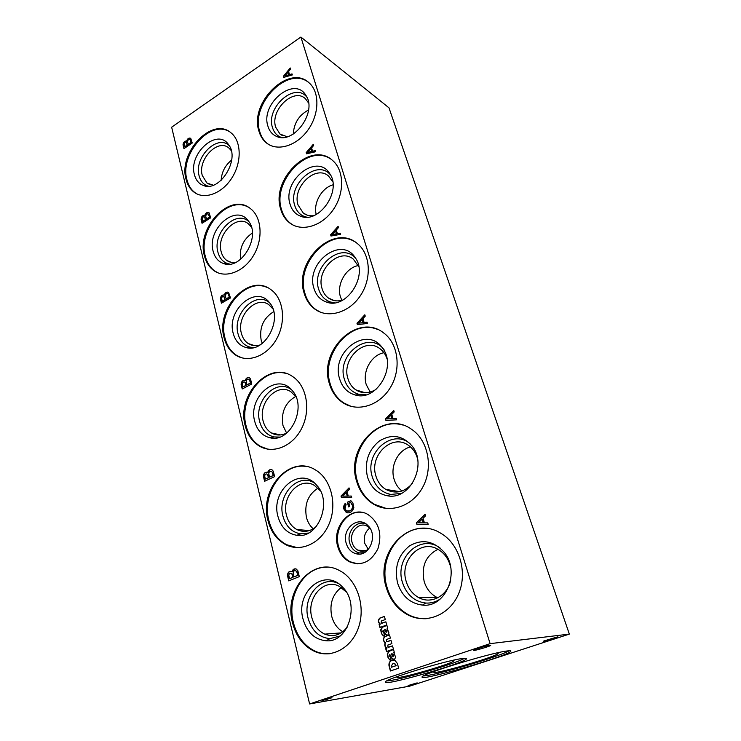 <?xml version="1.0" encoding="UTF-8"?>
<svg xmlns="http://www.w3.org/2000/svg" width="741" height="741" viewBox="0 0 741 741"><rect width="100%" height="100%" fill="white"/><g stroke="black" fill="none" stroke-linecap="round" stroke-linejoin="round"><path stroke-width="1.11" d="M569.347 634.101L409.736 686.138L309.608 703.95L490.116 643.651L569.347 634.101L388.997 107.843L300.902 37.05L490.116 643.651M183.944 148.645L192.243 143.004L190.743 138.326C189.001 137.585 187.621 138.474 186.612 141.003C184.602 140.929 183.407 142.198 183.018 144.828L183.944 148.645M202.043 223.282L210.713 217.817L209.018 212.723C207.211 211.954 205.803 212.843 204.794 215.381C202.701 215.177 201.45 216.446 201.052 219.197L202.043 223.282M221.42 303.199L230.497 297.956L228.571 292.371C226.69 291.602 225.255 292.482 224.273 295.02C222.068 294.668 220.762 295.946 220.364 298.827L221.42 303.199M242.224 388.979L251.745 383.995L250.504 378.975L249.532 377.854C247.577 377.086 246.123 377.966 245.178 380.494C242.853 379.985 241.483 381.245 241.084 384.273L242.224 388.979M264.602 481.289L274.615 476.62L273.281 471.211L272.04 469.831C270.039 469.099 268.575 469.979 267.668 472.471L267.631 472.443C265.185 471.804 263.768 473.054 263.37 476.213L264.602 481.289M288.758 580.888L299.308 576.618L297.863 570.774L296.28 569.06C294.242 568.393 292.797 569.283 291.945 571.719L291.648 571.552C289.166 570.968 287.758 572.256 287.425 575.414L288.758 580.888M292.334 74.934L292.019 73.896L289.509 74.609L288.573 71.497L290.565 69.07L290.231 67.977L283.414 76.267L283.738 77.37L292.334 74.934M315.555 151.748L315.221 150.636L312.582 151.247L311.572 147.904L313.656 145.458L313.295 144.282L306.163 152.646L306.515 153.832L315.555 151.748M340.527 234.36L340.165 233.165L337.377 233.656L336.294 230.053L338.48 227.589L338.1 226.32L330.625 234.758L330.995 236.027L340.527 234.36M367.462 323.456L367.064 322.168L364.127 322.511L362.951 318.621L365.248 316.148L364.831 314.777L356.986 323.261L357.394 324.632L367.462 323.456M396.592 419.832L396.166 418.433L393.045 418.609L391.785 414.395L394.193 411.913L393.749 410.431L385.487 418.952L385.922 420.434L396.592 419.832M428.196 524.406L427.742 522.887L424.426 522.868L423.046 518.292L425.593 515.801L425.112 514.189L416.396 522.72L416.877 524.332L428.196 524.406M351.669 497.48L351.271 496.053L348.279 496.081L347.103 491.783L349.446 489.393L349.03 487.884L340.999 496.062L341.406 497.582L351.669 497.48M347.927 512.892C350.864 512.763 352.836 511.021 353.846 507.678L352.883 502.907L350.836 500.694L347.334 502.213L348.613 506.909L349.752 506.418L348.854 503.139L350.604 502.379L352.605 505.779C352.596 508.02 351.762 509.697 350.095 510.808L346.668 511.003L345.047 508.993L346.066 504.417L345.399 503.232C343.898 504.806 343.379 506.724 343.824 508.974L346.214 512.402L347.927 512.892M379.929 627.46L386.774 624.987L385.894 621.819L381.245 623.237L381.282 621.023L385.283 619.569L384.412 616.41L379.8 618.105C377.753 620.208 377.854 622.218 380.096 624.154L379.123 624.524L379.929 627.46M387.636 635.352L388.969 632.99L387.108 628.312L387.645 628.127L386.83 625.154L382.328 627.219L380.67 629.896L381.513 633.722L383.421 635.935L384.468 636.204L383.903 633.073L382.578 631.517L383.208 630.304L385.033 633.814L386.33 635.185L387.636 635.352M386.487 651.534L393.415 649.125L392.526 645.893L387.978 647.236L387.867 645.013L391.896 643.605L391.007 640.381L386.459 641.743L386.339 639.539L390.377 638.112L389.497 634.907L384.848 636.575C382.884 638.427 382.856 640.4 384.774 642.484L385.19 642.734C384.301 645.031 384.801 646.847 386.672 648.18L385.672 648.532L386.487 651.534M394.305 659.638L395.657 657.267L393.767 652.497L394.305 652.321L393.471 649.292L388.923 651.32L387.237 654.007L388.108 657.897L390.118 660.212L391.1 660.463L390.516 657.276L389.182 655.683L389.627 654.516L391.674 658.045L393.045 659.481L394.305 659.638L391.674 658.045M390.396 670.985L398.667 668.197L397.333 663.362L394.888 660.342L391.757 660.426C389.636 661.25 388.71 663.01 388.988 665.714L390.396 670.985M337.683 546.284C331.431 525.971 351.827 504.371 368.11 514.606C379.04 522.535 382.319 533.881 377.956 548.655C371.093 562.048 361.552 566.411 349.344 561.743C343.574 558.566 339.684 553.416 337.683 546.284M186.028 179.192C178.127 152.368 212.38 116.189 231.007 132.834C241.409 140.985 242.001 162.02 231.989 177.775C222.115 193.642 204.442 200.079 194.086 192.206C190.104 189.196 187.417 184.861 186.028 179.192M204.386 255.654C196.18 227.561 230.266 191.724 250.356 208.545C261.768 216.965 263.444 238.843 253.607 255.339C243.919 271.947 225.459 278.82 214.047 270.724C209.249 267.316 206.026 262.295 204.386 255.654M224.051 337.581C215.566 308.21 249.208 272.762 270.826 289.574C283.395 298.197 286.434 320.973 276.93 338.368C267.603 355.875 248.374 363.386 235.768 355.143C229.914 351.29 226.014 345.436 224.051 337.581M245.178 425.575C236.435 394.953 269.261 359.95 292.473 376.456C306.329 385.181 311.072 408.902 302.161 427.4C293.427 446.008 273.503 454.446 259.535 446.184C252.329 441.84 247.54 434.967 245.178 425.575M267.927 520.339C258.98 488.56 290.528 454.029 315.314 469.85C330.606 478.491 337.461 503.185 329.467 523.026C321.687 542.977 301.207 552.74 285.73 544.663C276.764 539.809 270.826 531.695 267.927 520.339M292.5 622.69C283.395 589.873 313.128 555.88 339.341 570.487C356.199 578.786 365.656 604.434 359.042 625.904C352.651 647.495 331.903 659.11 314.777 651.506C303.541 646.198 296.122 636.593 292.5 622.69M258.887 130.99C249.208 102.508 289.305 63.226 309.266 83.001C319.964 92.366 319.352 114.577 307.691 130.388C296.178 146.329 276.893 151.766 266.241 142.772C262.74 139.845 260.286 135.918 258.887 130.99M280.672 209.055C270.558 179.053 310.822 140.132 332.514 160.408C344.324 170.198 344.76 193.355 333.126 209.86C321.65 226.496 301.383 232.192 289.574 222.837C285.294 219.475 282.33 214.881 280.672 209.055M304.079 292.945C293.538 261.397 333.663 222.911 357.264 243.493C370.352 253.672 372.13 277.847 360.691 295.214C349.428 312.721 328.143 318.871 315.008 309.219C309.71 305.338 306.07 299.91 304.079 292.945M329.3 383.356C318.361 350.261 357.922 312.257 383.56 332.866C398.121 343.333 401.659 368.62 390.655 387.071C379.855 405.66 357.597 412.552 342.907 402.715C336.266 398.241 331.727 391.785 329.3 383.356M356.569 481.057C345.269 446.499 383.681 409.013 411.44 429.206C427.696 439.802 433.494 466.256 423.324 486.077C413.358 506.038 390.238 514.115 373.77 504.288C365.313 499.156 359.58 491.413 356.569 481.057M386.117 586.983C374.557 551.109 411.06 514.198 440.886 533.316C459.04 543.755 467.756 571.385 458.957 592.948C450.398 614.65 426.686 624.533 408.208 615.058C397.296 609.25 389.933 599.895 386.117 586.983M309.608 703.95L171.653 127.202L300.902 37.05M184.639 146.764L187.121 145.069L186.324 142.531C185.111 142.207 184.37 142.902 184.12 144.606L184.917 146.913L187.399 145.227L186.352 142.559M391.128 666.168L391.415 667.243L395.926 665.714L394.444 663.427L393.119 663.362L391.128 666.168M489.829 645.291L490.06 645.263C495.22 644.939 468.757 652.664 474.611 649.774C479.603 647.782 484.679 646.291 489.829 645.291M557.454 636.917L557.602 636.899C561.354 636.639 539.531 643.105 543.94 640.946L557.454 636.917M368.268 549.294L364.729 543.32C363.386 536.901 365.054 531.825 369.75 528.074M368.759 548.914C365.285 551.591 361.673 552.017 357.922 550.202C355.059 548.599 353.114 546.024 352.095 542.477C348.872 532.195 359.19 521.229 367.434 526.332L370.176 528.518M364.137 552.749L359.422 552.916C354.596 551.758 351.364 548.451 349.706 543.005C346.242 531.834 356.81 519.571 366.156 524.082M346.177 543.19C341.62 528.75 358.264 515.014 367.888 525.545C378.355 534.946 369.49 557.167 356.606 553.87C351.429 552.619 347.946 549.053 346.177 543.19M357.718 563.855L350.187 561.771C344.426 558.603 340.536 553.462 338.535 546.339C333.598 529.685 346.473 510.345 361.404 512.3M221.142 180.332C221.689 171.968 225.208 165.206 231.692 160.047M213.269 185.185L206.98 183.055L202.274 175.487C197.476 159.584 217.835 138.196 228.849 147.978L231.238 150.571M208.277 186.176L207.378 185.898C203.191 184.268 200.441 180.906 199.107 175.821C193.651 157.703 217.317 133.676 229.265 145.718M194.429 174.663C188.14 153.637 217.428 127.387 228.599 144.699C240.51 159.334 219.466 192.78 203.229 185.417C198.773 183.685 195.846 180.091 194.429 174.663M197.152 194.022L194.957 192.632C190.983 189.631 188.297 185.296 186.899 179.637C179.507 154.387 209.953 119.31 229.423 131.694M240.556 259.35C239.25 248.17 243.196 239.389 252.394 232.998M235.508 262.499C232.248 262.888 229.339 262.212 226.792 260.452C224.023 258.452 222.143 255.534 221.161 251.69C216.177 235.045 236.416 213.862 248.291 223.717L251.412 227.061M229.793 264.12L227.783 263.657C222.772 261.925 219.484 258.072 217.9 252.107C212.213 233.063 235.971 209.24 248.856 221.615M213.139 251.218C206.535 229.015 236.286 203.053 248.485 221.096C261.332 236.305 241.14 270.521 223.652 263.555C218.317 261.703 214.816 257.59 213.139 251.218M218.252 272.938L214.927 271.086C210.129 267.677 206.906 262.657 205.266 256.025C197.745 229.979 226.987 195.513 247.827 206.915M262.323 343.379L261.138 340.026C259.211 327.513 263.407 318.056 273.735 311.655M260.008 344.973C255.682 346.242 251.755 345.76 248.216 343.546C244.836 341.277 242.566 337.877 241.39 333.33C236.24 315.944 256.191 294.983 268.964 304.801L272.957 308.941M253.487 347.594L249.949 347.121C243.909 345.334 239.936 340.906 238.037 333.839C232.146 313.934 255.645 290.37 269.594 302.773M233.193 333.274C226.255 309.831 256.358 284.183 269.715 302.93C283.608 318.667 264.648 353.79 245.864 347.464C239.436 345.547 235.212 340.823 233.193 333.274M241.612 357.773L236.657 355.421C230.803 351.567 226.903 345.714 224.94 337.868C217.363 311.211 244.817 277.514 266.927 287.36M286.61 433.087L282.979 425.519C280.876 412.366 285.128 402.669 295.742 396.426M286.934 432.911C281.524 435.68 276.365 435.708 271.484 432.985C267.325 430.438 264.537 426.445 263.12 421.008C257.812 402.909 277.254 382.199 290.954 391.804L295.955 396.731M279.653 437.079L274.133 436.949C266.816 435.18 261.99 430.076 259.665 421.629C253.617 400.992 276.356 377.753 291.472 389.71M254.737 421.425C247.475 396.713 277.727 371.408 292.399 390.757C307.45 406.948 290.222 443.164 270.15 437.801C262.333 435.912 257.201 430.456 254.737 421.425M267.696 449.129L260.434 446.36C253.227 442.016 248.439 435.152 246.077 425.769C238.546 398.769 263.5 366.045 286.582 373.649M313.258 528.815C309.96 525.915 307.691 522.109 306.45 517.394C304.162 504.352 308.024 494.608 318.037 488.134M316.24 526.629C309.988 531.723 303.532 532.705 296.882 529.556C291.704 526.712 288.249 521.997 286.517 515.421C281.08 496.655 299.735 476.222 314.36 485.374L320.427 490.913M308.488 533.029L300.67 533.844C291.75 532.27 285.841 526.379 282.951 516.171C276.847 495.034 298.132 472.193 314.397 483.021M277.94 516.384C270.363 490.394 300.503 465.441 316.629 485.225C332.978 501.75 318.102 539.263 296.817 535.308C287.295 533.613 281.006 527.305 277.94 516.384M296.965 547.59L286.619 544.709C277.662 539.865 271.734 531.769 268.835 520.423C261.471 493.441 283.219 461.986 306.654 466.589M342.796 631.758C337.312 628.488 333.626 623.366 331.736 616.392C329.319 603.943 332.505 594.301 341.295 587.465M347.473 626.812C341.101 635.009 333.524 637.445 324.743 634.129C318.269 631.008 313.943 625.423 311.785 617.373C306.265 598.033 323.789 577.897 339.239 586.298L346.26 591.948M339.98 636.056L329.893 638.631C319.028 637.529 311.766 630.748 308.108 618.272C302.069 596.977 321.094 574.673 338.239 583.5M303.013 618.985C295.15 591.744 324.79 567.106 342.509 587.085C360.302 603.739 348.511 642.817 326.235 640.789C314.638 639.594 306.894 632.332 303.013 618.985M329.782 653.71C324.938 654.127 320.232 653.358 315.666 651.422C304.449 646.115 297.03 636.519 293.408 622.644C286.35 596.097 304.301 566.263 327.142 567.245M293.297 134.019C293.955 123.052 299.049 115.05 308.571 109.992M287.165 136.761L279.959 134.028L275.698 127.211C269.835 110.316 293.649 87.123 305.431 98.729L308.589 103.018M281.423 137.456L280.552 137.131C276.56 135.39 273.864 132.185 272.466 127.508C265.593 107.649 294.853 81.408 306.922 97.228M267.899 126.1C260.193 103.657 294.603 75.313 305.977 95.496C317.602 111.826 293.408 144.958 276.504 136.372C272.243 134.519 269.372 131.092 267.899 126.1M268.788 144.541L267.066 143.282C263.564 140.364 261.11 136.437 259.711 131.509C250.477 104.249 287.378 65.754 308.247 82.149M316.231 214.482C313.054 203.21 321.779 187.742 333.052 184.815M313.536 215.714C309.581 216.15 306.135 215.233 303.208 212.982L298.049 204.998C291.917 187.223 315.814 164.243 328.615 176.117L332.755 181.814M306.691 217.141L304.495 216.529C299.642 214.631 296.391 210.926 294.714 205.387C287.452 184.268 317.444 158.268 330.532 175.015M290.083 204.266C281.932 180.387 317.268 152.414 329.754 173.69C342.249 190.77 318.778 224.412 300.485 216.159C295.316 214.14 291.852 210.175 290.083 204.266M293.269 225.153L290.398 223.273C286.128 219.91 283.155 215.316 281.497 209.499C272.012 181.184 307.941 143.272 330.634 158.972M341.842 300.327L340.434 296.826C336.395 284.479 345.945 267.696 358.301 265.556M343 299.985C337.535 301.661 332.663 301.003 328.383 298.002C325.345 295.742 323.243 292.602 322.057 288.592C315.675 269.909 339.461 247.179 353.383 259.202L358.774 266.686M334.756 302.773L330.579 302.041C324.641 300.022 320.658 295.705 318.63 289.073C310.988 266.714 341.397 241.02 355.726 258.47M313.925 288.286C305.301 262.879 341.49 235.332 355.254 257.738C368.731 275.522 346.399 309.784 326.651 302.133C320.316 299.975 316.074 295.363 313.925 288.286M320.483 312.193L315.833 309.562C310.544 305.681 306.904 300.262 304.912 293.306C295.261 264.148 329.439 226.978 353.985 241.27M370.176 392.054L366.249 384.598C362.062 371.658 371.315 354.911 383.949 352.725M376.011 389.442C368.898 393.638 362.164 393.777 355.8 389.859C351.994 387.247 349.372 383.505 347.927 378.651C341.305 359.089 364.72 336.636 379.837 348.622C383.078 350.984 385.422 354.244 386.876 358.412M366.174 394.777L359.19 394.397C351.827 392.332 346.899 387.293 344.398 379.262C335.812 353.966 370.426 328.689 384.69 350.706M339.628 378.846C330.514 351.836 367.406 324.771 382.652 348.279C397.204 366.693 376.585 401.705 355.384 395.036C347.538 392.832 342.286 387.432 339.628 378.846M351.16 406.392L343.731 402.947C337.099 398.473 332.561 392.035 330.134 383.606C320.483 353.939 351.845 317.778 378.049 329.662M401.983 491.014C398.204 488.078 395.574 484.151 394.082 479.223C389.886 466.061 398.102 449.815 410.505 446.934M412.487 483.345C404.429 492.311 395.546 494.33 385.829 489.421C380.985 486.42 377.678 481.937 375.891 475.972C369.055 455.576 391.739 433.42 408.096 445.1C412.542 448.064 415.627 452.362 417.359 458.012M401.363 493.441L390.748 494.432C381.569 492.496 375.4 486.587 372.251 476.713C364.063 452.343 393.221 427.353 410.838 444.461M367.416 476.759C364.322 461.995 368.342 450.046 379.485 440.904C391.693 433.652 402.567 435.365 412.107 446.036C427.863 464.959 409.68 500.87 387.135 495.72C377.336 493.636 370.769 487.309 367.416 476.759M386.181 508.428L374.585 504.399C366.137 499.267 360.404 491.533 357.394 481.196C347.964 451.547 375.233 416.785 402.409 424.991M437.792 597.802L436.727 597.292C430.604 594.004 426.418 588.762 424.185 581.555C421.092 566.467 425.667 555.713 437.903 549.294M450.732 579.897C447.851 595.653 431.401 604.647 418.952 597.718C412.709 594.319 408.458 588.9 406.198 581.472C399.204 560.335 420.693 538.503 438.246 549.489C444.693 553.342 448.851 559.344 450.723 567.486M440.219 599.024C435.754 602.007 430.947 603.341 425.797 603.054C414.302 601.581 406.513 594.68 402.437 582.361C394.24 557.649 420.851 533.066 440.302 548.183M397.556 582.935C394.193 567.374 398.158 555.055 409.449 545.96C421.842 538.763 433.29 540.726 443.785 551.832C460.883 571.052 446.045 608.037 422.472 605.101C410.19 603.498 401.881 596.116 397.556 582.935M426.325 618.707C420.295 618.967 414.525 617.735 409.013 615.011C398.112 609.213 390.757 599.867 386.941 586.983C377.984 558.056 399.945 525.276 426.723 528.528M452.955 660.305L453.881 660.444C457.753 662.398 392.054 681.34 397.13 676.802L397.685 676.394M464.505 658.304C455.595 663.797 397.324 680.757 386.83 680.905M461.995 658.573C465.061 658.147 466.543 658.193 466.422 658.74C466.673 662.556 383.551 686.546 385.357 682.109C383.254 679.71 445.443 660.555 461.995 658.573M496.572 653.025L498.082 653.136C501.953 655.201 428.539 676.579 434.05 671.772L435.078 671.096M509.058 650.774C499.971 656.498 434.106 675.848 423.417 675.94M506.816 651.015C509.632 650.626 510.966 650.681 510.827 651.191C510.808 655.174 419.999 681.618 422.092 677.033C419.749 674.606 490.116 652.923 506.816 651.015M417.164 682.878L408.096 685.545L417.164 682.878M331.977 697.735L322.094 700.643L331.977 697.735M325.04 700.05L327.846 699.115L325.04 700.05M190.594 140.068L190.029 139.567C188.612 139.206 187.779 140.003 187.519 141.976L188.381 144.56L191.234 142.615L190.048 139.577M190.678 138.28C189.001 137.928 187.742 138.891 186.889 141.161C184.88 141.077 183.685 142.355 183.296 144.977L184.157 148.506M191.234 142.615L190.317 139.91M188.103 144.402L190.956 142.457M208.962 214.575L208.323 214.019C206.85 213.64 205.989 214.445 205.757 216.455L206.665 219.188L209.638 217.308L208.286 214.001M205.044 217.409L204.46 216.937C203.191 216.594 202.441 217.298 202.2 219.04L203.043 221.466L205.637 219.836L204.442 216.928M208.879 212.621C207.165 212.315 205.896 213.278 205.081 215.52C202.978 215.307 201.728 216.585 201.339 219.336L202.265 223.152M209.638 217.308L208.675 214.445M206.378 219.058L209.36 217.169M202.765 221.337L205.35 219.707L204.757 217.28M228.626 294.372L227.895 293.742C226.366 293.343 225.496 294.168 225.283 296.215L226.237 299.105L229.358 297.298L228.626 294.372L227.793 293.677M224.523 297.132L223.865 296.595C222.55 296.243 221.781 296.946 221.568 298.725L222.448 301.291L225.162 299.725L223.791 296.548M224.338 295.038C222.207 294.918 220.975 296.215 220.642 298.929L221.652 303.069M228.311 292.223C226.57 291.973 225.32 292.945 224.56 295.122L224.273 295.02M229.358 297.298L228.348 294.26M225.949 298.994L229.08 297.187M222.161 301.189L224.875 299.614L224.245 297.021M249.745 380.031L248.893 379.299C247.299 378.901 246.42 379.744 246.244 381.819L246.966 384.811L250.532 383.171L249.745 380.031L248.689 379.197M245.438 382.689L244.669 382.078C243.307 381.726 242.529 382.449 242.344 384.246L242.992 386.895L246.123 385.477L245.438 382.689L244.511 381.995M244.91 380.374C242.807 380.383 241.622 381.708 241.371 384.357L242.464 388.858M249.096 377.641C247.374 377.502 246.169 378.475 245.466 380.568L245.178 380.494M250.532 383.171L249.458 379.948M246.966 384.811L250.245 383.097M242.992 386.895L245.836 385.403L245.151 382.615M272.466 472.221L271.456 471.378C269.826 470.989 268.937 471.85 268.798 473.944L269.576 477.167L273.309 475.611L272.466 472.221L271.113 471.239M267.946 474.759L267.038 474.055C265.639 473.712 264.861 474.453 264.713 476.259L265.408 479.121L268.687 477.769L267.946 474.759L266.76 473.944M267.001 472.202C264.963 472.36 263.842 473.712 263.666 476.259L264.852 481.168M271.373 469.572C269.724 469.562 268.585 470.544 267.955 472.517L267.668 472.471M273.309 475.611L272.179 472.174M269.576 477.167L273.021 475.565M265.408 479.121L268.39 477.723L267.658 474.712M296.993 571.719L295.779 570.737C294.112 570.385 293.241 571.265 293.149 573.377L293.992 576.859L297.91 575.387L296.993 571.719L295.261 570.579M292.232 574.118L291.148 573.293C289.722 572.978 288.953 573.738 288.842 575.553L289.592 578.638L293.028 577.369L292.232 574.118L290.713 573.163M290.741 571.302C288.833 571.635 287.823 573.006 287.721 575.414L289.018 580.787M295.316 568.792L291.945 571.719M297.91 575.387L296.706 571.719M293.992 576.859L297.623 575.377M289.592 578.638L292.741 577.359L291.945 574.118M284.905 75.897L288.907 75.045L287.879 72.322L284.905 75.897L288.647 74.86L287.879 72.322M292.093 74.137L289.509 74.609M290.342 68.348L283.673 76.453L283.933 77.314M307.728 152.34L311.924 151.627L310.85 148.737L307.728 152.34L311.665 151.46L310.85 148.737M315.286 150.849L312.582 151.247M313.406 144.625L306.422 152.813L306.709 153.785M332.274 234.526L336.673 233.971L335.543 230.896L332.274 234.526L336.423 233.823L335.543 230.896M340.221 233.341L337.377 233.656M338.192 226.644L330.884 234.897L331.208 235.99M358.727 323.122L363.368 322.743L362.154 319.473L358.727 323.122L363.109 322.641L362.154 319.473M367.11 322.298L364.127 322.511M364.924 315.073L357.245 323.372L357.607 324.614M387.33 418.915L392.23 418.748L390.942 415.247L387.33 418.915L391.97 418.674L390.942 415.247M396.194 418.517L393.045 418.609M393.823 410.681L385.737 419.017L386.154 420.425M418.35 522.803L423.537 522.896L422.166 519.145L418.35 522.803L423.287 522.868L422.166 519.145M427.752 522.914L424.426 522.868M425.177 514.402L416.646 522.748L417.118 524.332M342.768 496.118L347.51 496.137L346.288 492.598L342.768 496.118L347.242 496.1L346.288 492.598M351.29 496.09L348.279 496.081M349.094 488.134L341.268 496.1L341.666 497.582M350.975 500.786L347.603 502.25L348.844 506.807M347.909 511.383L350.363 510.836C352.031 509.725 352.864 508.057 352.873 505.816L350.604 502.379M345.501 503.426L344.102 509.002L346.482 512.439L347.733 512.883M384.431 616.484L380.068 618.087C378.021 620.189 378.123 622.208 380.365 624.135L379.401 624.506L380.179 627.377M385.913 621.894L381.893 623.274M386.663 632.249L387.21 630.795L385.218 629.618M383.208 630.304L385.311 633.787L387.543 635.361M383.421 635.935L381.791 633.694L380.939 629.878L382.597 627.201L386.885 625.376M383.69 635.908L384.459 636.149M385.774 631.925L386.607 632.212L386.941 630.813L385.959 629.776L384.533 629.822L385.774 631.925M389.516 634.972L385.116 636.547C383.153 638.399 383.125 640.372 385.042 642.456L385.459 642.716C384.57 645.003 385.07 646.819 386.941 648.153L385.941 648.505L386.737 651.441M392.545 645.948L388.451 647.319M391.026 640.446L386.95 641.817M393.101 656.498L393.86 654.998L392.823 653.914L391.155 653.997L392.758 656.433L393.601 655.025L391.702 653.803M390.118 660.212L388.377 657.869L387.506 653.979L389.192 651.283L393.527 649.496M390.387 660.175L391.081 660.388M391.943 658.008L389.812 654.46M391.415 667.243L396.194 665.677L394.712 663.39L393.61 663.26M393.212 660.046L392.026 660.398C389.905 661.213 388.988 662.973 389.257 665.677L390.655 670.892M365.869 550.637L357.922 550.202M359.422 552.916L356.606 553.87M350.187 561.771L349.344 561.743M210.074 184.657L206.98 183.055M207.378 185.898L203.229 185.417M194.957 192.632L194.086 192.206M231.266 262.37L226.792 260.452M227.783 263.657L223.652 263.555M214.927 271.086L214.047 270.724M254.645 345.649L248.216 343.546M249.949 347.121L245.864 347.464M236.657 355.421L235.768 355.143M280.598 434.93L271.484 432.985M274.133 436.949L270.15 437.801M260.434 446.36L259.535 446.184M309.451 530.565L296.882 529.556M300.67 533.844L296.817 535.308M286.619 544.709L285.73 544.663M341.193 632.879L324.743 634.129M329.893 638.631L326.235 640.789M315.666 651.422L314.777 651.506M282.414 135.603L279.959 134.028M280.552 137.131L276.504 136.372M267.066 143.282L266.241 142.772M307.015 215.066L303.208 212.982M304.495 216.529L300.485 216.159M290.398 223.273L289.574 222.837M334.321 300.605L328.383 298.002M330.579 302.041L326.651 302.133M315.833 309.562L315.008 309.219M365.017 392.721L355.8 389.859M359.19 394.397L355.384 395.036M343.731 402.947L342.907 402.715M399.779 491.635L385.829 489.421M390.748 494.432L387.135 495.72M374.585 504.399L373.77 504.288M436.727 597.292L418.952 597.718M425.797 603.054L422.472 605.101M409.013 615.011L408.208 615.058"/></g></svg>
